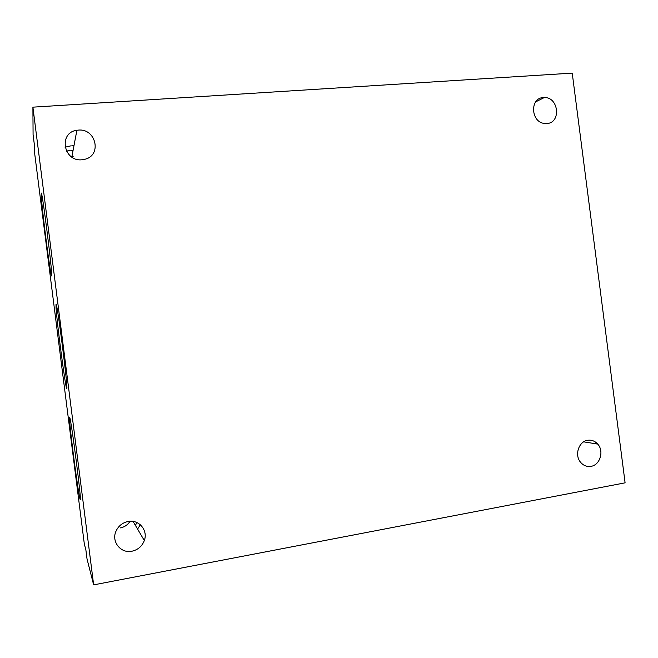 <?xml version="1.0" encoding="UTF-8"?>
<svg xmlns="http://www.w3.org/2000/svg" width="658" height="658" viewBox="0 0 658 658"><rect width="100%" height="100%" fill="white"/><g stroke="black" fill="none" stroke-linecap="round" stroke-linejoin="round"><path stroke-width="0.99" d="M137.111 522.641L135.318 525.232M140.335 524.747L137.58 529.073M130.095 521.268C127.8 524.845 124.568 527.058 120.422 527.889M128.137 521.481C138.854 519.203 148.256 530.332 144.316 540.539C142.079 546.296 137.941 549.849 131.921 551.215C120.825 553.723 111.153 541.674 115.981 531.245C118.415 525.931 122.47 522.682 128.137 521.481M70.965 150.353L73.104 150.287M71.78 145.788L73.967 145.714M78.302 130.111C95.723 128.137 102.196 154.827 85.367 159.146L82.077 159.762C63.415 162.008 58.217 132.513 76.896 130.276L78.302 130.111M543.442 97.548L544.33 97.524C558.856 97.08 561.323 123.038 546.798 123.523L544.692 123.482C530.726 122.511 529.55 97.82 543.442 97.548M587.635 440.301C591.575 439.733 594.947 441 597.744 444.101C604.274 451.117 600.063 465.083 590.991 466.341C586.78 466.966 583.243 465.535 580.381 462.039C574.352 454.793 578.843 441.444 587.635 440.301M66.705 388.434L66.705 388.442C68.712 392.661 56.785 298.979 55.996 304.267L56.062 307.911C57.04 323.81 65.553 388.376 66.705 388.434L66.82 388.302M80.062 499.274L80.218 499.636C82.11 504.077 70.99 417.567 69.641 417.271L69.575 420.355C70.414 434.214 78.475 494.948 80.062 499.274M51.653 275.842C52.862 274.419 41.257 183.179 41.24 193.962L41.364 197.137C42.351 213.028 50.559 276.492 51.571 275.949L51.571 275.949M66.458 151.118L69.987 150.443M84.323 543.952L34.249 150.156L34.241 143.748L33.081 134.668L32.9 107.164L93.65 584.88L87.045 559.053L85.885 549.94L84.323 543.952M93.65 584.88L625.1 482.832L572.23 73.12L32.9 107.164M71.352 156.744L73.145 156.481M65.06 147.227L70.784 145.879M144.316 540.539L133.072 521.416M544.33 97.524L535.686 101.867M597.744 444.101L583.687 441.847M42.342 197.836L41.364 197.137M70.488 420.972L69.575 420.355M57.098 308.618L56.062 307.911M76.896 130.276L71.895 156.637"/></g></svg>
